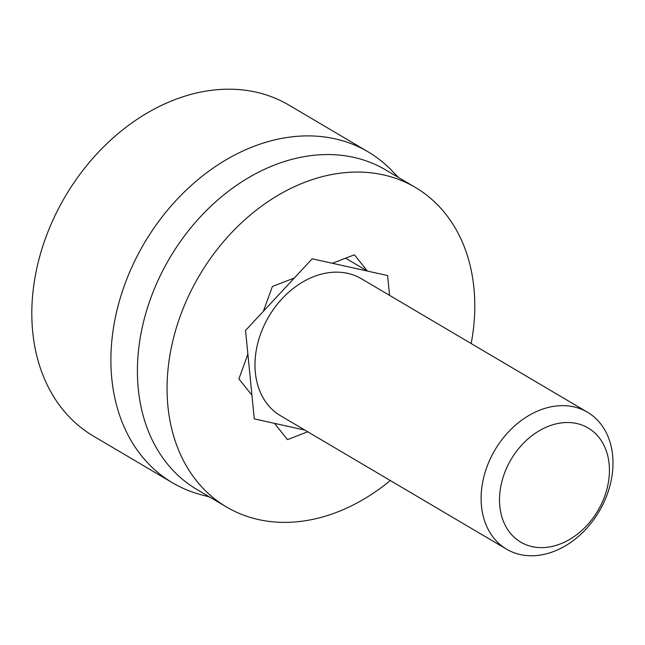 <?xml version="1.0" encoding="UTF-8"?>
<svg xmlns="http://www.w3.org/2000/svg" width="645" height="645" viewBox="0 0 645 645"><rect width="100%" height="100%" fill="white"/><g stroke="black" fill="none" stroke-linecap="round" stroke-linejoin="round"><path stroke-width="0.97" d="M209.609 497.005L200.627 494.586A192.218 146.165 -59.4 0 1 172.537 482.815L93.469 436.133A192.218 146.165 -59.4 0 1 65.33 196.298A192.218 146.165 -59.4 0 1 288.92 105.087L367.981 151.769A192.218 146.165 -59.4 0 1 391.862 170.675L398.32 177.375M172.537 482.815A192.218 146.165 -59.4 0 1 124.606 284.921A192.218 146.165 -59.4 0 1 367.981 151.769M471.173 343.543A185.591 141.126 120.6 0 0 415.291 187.397L385.637 169.885A185.591 141.126 120.6 0 0 150.648 298.45A185.591 141.126 120.6 0 0 196.927 489.515L226.58 507.026A185.591 141.126 120.6 0 0 390.298 480.525M415.291 187.397A185.591 141.126 120.6 0 0 180.302 315.953A185.591 141.126 120.6 0 0 226.58 507.026M307.746 431.787L287.485 439.616L274.472 423.354L254.267 418.863L251.929 395.175L238.916 378.905L247.882 354.145L245.543 330.45L263.402 311.253L272.367 286.493L294.346 278.003L312.212 258.798L332.409 263.289L354.387 254.799L367.4 271.069L387.605 275.56L389.556 295.354L387.605 275.56L312.212 258.798L245.543 330.45L254.267 418.863L304.916 430.118M345.599 258.194L367.4 271.069M604.696 496.247A66.282 50.399 -59.4 0 1 510.058 532.818A66.282 50.399 -59.4 0 1 548.653 426.192A66.282 50.399 -59.4 0 1 604.696 496.247M607.324 494.102A79.537 60.485 120.6 0 0 587.49 412.219A79.537 60.485 120.6 0 0 486.781 467.311A79.537 60.485 120.6 0 0 506.615 549.201A79.537 60.485 120.6 0 0 607.324 494.102M506.615 549.201L280.494 415.703A79.537 60.485 -59.4 0 1 260.661 333.812A79.537 60.485 -59.4 0 1 361.369 278.721L587.49 412.219"/></g></svg>

